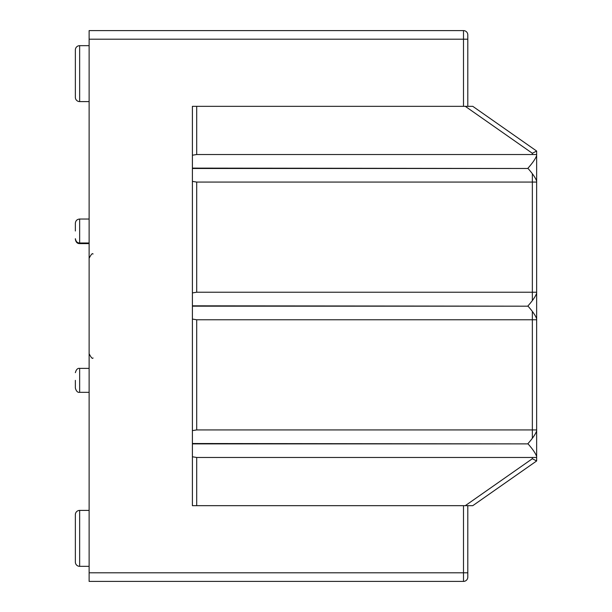 <?xml version="1.0" encoding="UTF-8"?>
<svg xmlns="http://www.w3.org/2000/svg" width="612" height="612" viewBox="0 0 612 612"><rect width="100%" height="100%" fill="white"/><g stroke="black" fill="none" stroke-linecap="round" stroke-linejoin="round"><path stroke-width="0.92" d="M75.353 380.358L75.353 388.039L75.353 380.358M75.353 231.007L75.353 223.319L75.353 231.007M75.353 538.369L75.353 514.7A4.299 4.299 0 0 1 79.652 510.4A4.299 4.299 0 0 0 75.353 514.7L75.353 538.369M75.353 73.631L75.353 49.962A4.299 4.299 0 0 1 79.652 45.663A4.299 4.299 0 0 0 75.353 49.962L75.353 73.631M89.123 45.663L79.652 45.663A4.299 4.299 0 0 0 75.353 49.962L75.353 97.3A4.299 4.299 0 0 0 79.652 101.6L89.123 101.6M75.353 514.7L75.353 562.038A4.299 4.299 0 0 0 79.652 566.337L79.652 510.4L89.123 510.4M196.697 106.335L196.697 154.53L532.348 154.53L532.348 153.275L536.648 151.042L536.648 181.068C535.531 177.901 532.662 173.709 528.041 168.484L192.398 168.116L192.398 106.335L463.498 106.335L463.498 39.206L89.123 39.206L89.123 572.794L463.498 572.794L463.498 505.665L192.398 505.665L192.398 447.999M192.398 181.381L196.697 182.07L536.648 182.07L536.648 181.068M536.648 182.07L536.648 318.768C535.531 315.601 532.662 311.409 528.041 306.184L192.398 305.816L192.398 168.484L528.041 168.484M192.398 310.299L192.398 319.082L196.697 319.77L536.648 319.77L536.648 318.768M536.648 319.77L536.648 456.468C535.531 453.301 532.662 449.109 528.041 443.884L192.398 443.516L192.398 306.184L528.041 306.184M192.398 456.782L196.697 457.47L536.648 457.47L536.648 456.468M536.648 457.47L536.648 460.958L532.348 458.725L532.348 457.47L533.174 457.47M536.648 443.7L536.648 430.618L536.648 443.7M536.648 319.082L536.648 292.918L536.648 319.082M536.648 181.381L536.648 168.3L536.648 181.381M472.785 505.665L536.648 460.958L472.785 505.665L467.798 505.665L467.798 577.101A4.299 4.299 0 0 1 463.498 581.4L89.123 581.4L89.123 572.794M467.798 572.794L467.798 577.101L467.798 572.794L463.498 572.794L463.498 581.4M89.123 39.206L89.123 30.6L463.498 30.6A4.299 4.299 0 0 1 467.798 34.899L467.798 106.335L472.785 106.335L536.648 151.042L472.785 106.335M536.648 306L536.648 305.434M536.648 169.386L536.648 168.3M528.041 443.884L192.398 443.884L192.398 505.665M467.798 106.335L463.498 106.335M463.498 505.665L467.798 505.665M192.398 439.401L192.398 430.618L196.697 429.93L532.348 429.93L532.348 438.169L532.348 319.77L533.174 319.77M192.398 301.701L192.398 292.918L196.697 292.23L532.348 292.23L532.348 300.469L532.348 182.07L533.174 182.07M192.398 116.663L192.398 106.335M528.041 305.816C532.669 300.591 535.538 296.399 536.648 293.232M528.041 168.116C532.669 162.891 535.538 158.699 536.648 155.532M528.041 443.516C532.669 438.291 535.538 434.099 536.648 430.932M196.697 154.53L192.398 155.219M79.652 566.337A4.299 4.299 0 0 1 75.353 562.038A4.299 4.299 0 0 0 79.652 566.337A4.299 4.299 0 0 1 75.353 562.038A4.299 4.299 0 0 0 79.652 566.337A4.299 4.299 0 0 1 75.505 563.178A4.299 4.299 0 0 0 79.652 566.337L89.123 566.337M89.123 219.027L79.652 219.027L79.652 243.622C77.364 243.668 75.926 242.237 75.353 239.323L76.936 242.658L77.961 243.278M89.123 368.378L79.652 368.378L79.652 392.338C77.686 392.674 76.255 391.244 75.353 388.039C76.255 391.244 77.686 392.674 79.652 392.338C77.686 392.674 76.255 391.244 75.353 388.039C76.255 391.244 77.686 392.674 79.652 392.338L89.123 392.338M79.652 45.663L79.652 101.6M196.697 457.47L196.697 505.665M465.288 505.665L532.348 458.725M532.348 153.275L465.288 106.335M467.798 39.206L463.498 39.206L463.498 30.6M532.348 182.07L532.348 173.831L532.348 182.07M532.348 319.77L532.348 311.531L532.348 319.77M196.697 319.77L196.697 429.93M196.697 182.07L196.697 292.23M75.505 563.178A4.299 4.299 0 0 1 75.353 562.038A4.299 4.299 0 0 0 75.505 563.178M93.047 357.982C92.443 359.076 91.134 357.653 89.123 353.698C91.134 357.653 92.443 359.076 93.047 357.982C92.443 359.076 91.134 357.653 89.123 353.698M89.123 243.622L79.652 243.622C77.364 243.668 75.926 242.237 75.353 239.323M89.123 242.987L79.652 242.987C77.364 243.033 75.926 241.595 75.353 238.688M532.348 429.93L536.648 429.93M532.348 292.23L536.648 292.23M532.348 154.53L536.648 154.53M79.652 219.027C77.043 219.28 75.605 220.71 75.353 223.319M79.652 368.378C77.686 368.042 76.255 369.472 75.353 372.677C76.255 369.472 77.686 368.042 79.652 368.378C77.686 368.042 76.255 369.472 75.353 372.677C76.255 369.472 77.686 368.042 79.652 368.378M93.047 254.018C92.443 252.924 91.134 254.347 89.123 258.302C91.134 254.347 92.443 252.924 93.047 254.018C92.443 252.924 91.134 254.347 89.123 258.302"/></g></svg>
